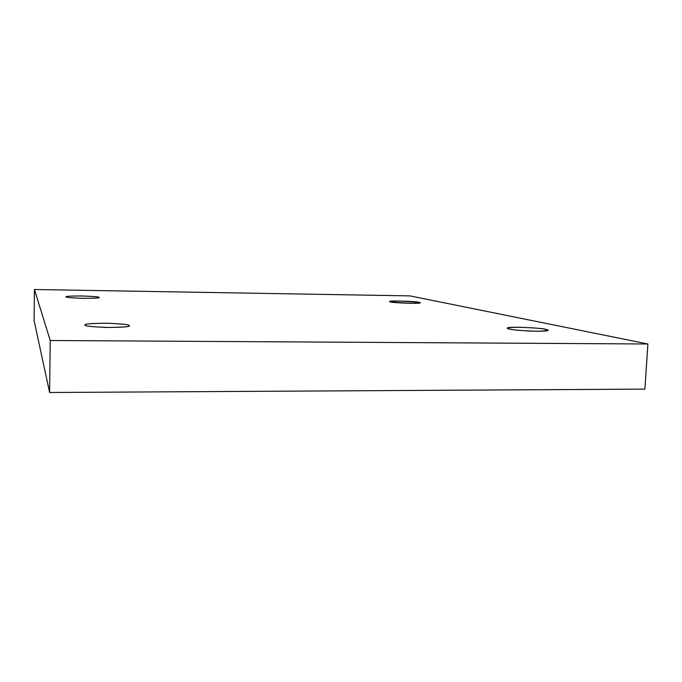 <?xml version="1.0" encoding="UTF-8"?>
<svg xmlns="http://www.w3.org/2000/svg" width="682" height="682" viewBox="0 0 682 682"><rect width="100%" height="100%" fill="white"/><g stroke="black" fill="none" stroke-linecap="round" stroke-linejoin="round"><path stroke-width="1.02" d="M390.633 301.913C389.635 302.723 422.184 304.061 420.044 302.765L419.021 302.356L418.987 303.089L419.021 302.356C422.354 302.91 419.421 303.234 410.24 303.32L390.633 301.913C387.555 301.359 390.564 301.043 399.661 300.984L419.021 302.356C419.515 301.529 387.547 300.259 389.754 301.529L390.633 301.913M509.505 329.048C511.577 329.687 518.124 330.352 529.147 331.034C541.414 331.418 547.697 331.179 547.978 330.31L545.651 329.38L545.557 330.992L545.651 329.38C551.065 330.335 548.149 330.966 536.93 331.256C521.883 330.727 512.745 329.994 509.505 329.048C504.527 328.093 507.587 327.496 518.712 327.241C533.179 327.744 542.156 328.451 545.651 329.38C544.782 328.076 505.396 326.115 507.493 328.187L509.505 329.048M85.045 325.101C84.491 326.022 91.746 326.806 106.801 327.462C122.538 327.369 130.006 326.789 129.205 325.74L129.086 325.51C131.362 326.533 124.687 327.19 109.077 327.496C92.582 326.908 84.568 326.115 85.045 325.101C83.332 324.086 90.101 323.456 105.343 323.208C121.183 323.762 129.094 324.53 129.086 325.51C129.171 324.581 121.711 323.822 106.733 323.225C91.439 323.353 84.201 323.933 84.994 324.964L85.045 325.101M66.12 296.883C65.6 297.395 71.039 297.872 82.428 298.315C94.21 298.341 99.768 298.06 99.103 297.488L99.061 297.395C100.535 297.966 95.412 298.281 83.698 298.341C71.499 297.915 65.642 297.429 66.12 296.883C64.961 296.312 70.127 296.014 81.635 295.971C93.468 296.38 99.274 296.849 99.061 297.395C99.308 296.875 93.758 296.406 82.403 295.988C70.877 295.971 65.446 296.252 66.103 296.823L66.12 296.883M409.925 295.886L647.9 343.984L644.899 389.124L647.9 343.984L50.229 340.506L34.432 289.5L409.925 295.886L34.432 289.5L34.1 320.497L34.432 289.5L50.229 340.506L49.607 392.5L50.229 340.506L647.9 343.984L409.925 295.886M34.1 320.497L49.607 392.5L644.899 389.124L49.607 392.5L34.1 320.497"/></g></svg>
